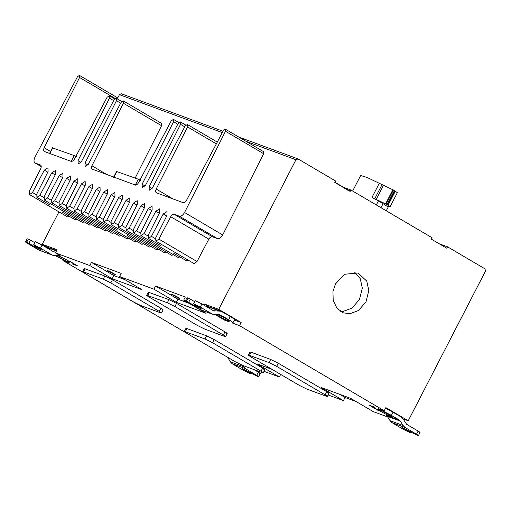 <?xml version="1.0" encoding="UTF-8"?>
<svg xmlns="http://www.w3.org/2000/svg" width="511" height="511" viewBox="0 0 511 511"><rect width="100%" height="100%" fill="white"/><g stroke="black" fill="none" stroke-linecap="round" stroke-linejoin="round"><path stroke-width="0.77" d="M173.778 253.309L186.617 260.84L188.399 260.271M127.399 234.185L127.916 236.12L141.873 244.328L143.802 243.83M62.387 212.257L74.976 219.666L76.912 219.168M41.257 166.599L35.24 163.066C33.7 162.128 33.592 160.186 34.927 157.247L77.487 76.72L79.409 75.379L79.563 77.487L44.157 147.749C43.326 149.659 43.416 150.917 44.425 151.518L71.061 161.335C72.262 161.553 73.412 160.754 74.51 158.94L107.106 97.262L109.303 95.736L109.475 98.138L77.991 160.626L78.228 163.98L81.3 161.846L114.068 99.83L116.272 98.304L116.444 100.705L84.96 163.194L85.196 166.548L88.269 164.414L121.037 102.404L123.24 100.871L123.413 103.273L91.923 165.762C91.188 167.467 91.265 168.585 92.165 169.115L135.166 184.969C136.392 185.186 137.548 184.369 138.641 182.516L171.211 120.896L173.408 119.37L173.58 121.771L142.096 184.26L142.333 187.614L145.405 185.48L178.179 123.464L180.377 121.937L180.549 124.339L149.065 186.828L149.301 190.181L152.374 188.048L185.148 126.038L187.345 124.505L187.518 126.907L156.2 189.057C155.376 190.967 155.465 192.225 156.468 192.826L183.104 202.643C184.311 202.861 185.461 202.062 186.553 200.248L223.409 130.516L225.332 129.174L225.485 131.282L184.554 212.512C182.912 215.284 181.175 216.504 179.335 216.185L174.168 214.281C172.954 214.064 171.792 214.869 170.687 216.696L158.857 239.091L155.9 241.141L155.67 237.915L167.02 215.38L166.931 211.631L163.239 213.988L151.422 236.35L148.465 238.401L148.235 235.175L159.592 212.64L159.496 208.89L155.81 211.247L143.993 233.61L141.03 235.66L140.806 232.435L152.131 209.957L152.067 206.15L148.375 208.507L136.558 230.87L133.601 232.92L133.371 229.695L144.728 207.159L144.632 203.41L140.947 205.767L129.123 228.13L126.166 230.186L125.936 226.954L137.293 204.419L137.197 200.67L133.512 203.027L121.695 225.389L118.737 227.446L118.507 224.214L129.858 201.679L129.768 197.929L126.076 200.286L114.26 222.649L111.302 224.706L111.072 221.474L122.429 198.939L122.333 195.189L118.648 197.546L106.825 219.909L103.867 221.966L103.637 218.734L114.994 196.198L114.905 192.449L111.213 194.806L99.396 217.169L96.438 219.225L96.209 215.993L107.559 193.458L107.47 189.709L103.778 192.066L91.961 214.428L89.003 216.485L88.773 213.253L100.13 190.718L100.035 186.969L96.349 189.326L84.532 211.688L81.568 213.745L81.345 210.513L92.695 187.978L92.606 184.228L88.914 186.585L77.097 208.948L74.14 211.005L73.91 207.773L85.26 185.238L85.171 181.488L81.485 183.845L69.662 206.208L66.705 208.264L66.475 205.032L77.832 182.497L77.736 178.748L74.05 181.105L62.233 203.467L59.276 205.524L59.046 202.292L70.397 179.757L70.307 176.008L66.615 178.365L54.798 200.727L51.841 202.784L51.611 199.552L62.968 177.017L62.872 173.267L59.187 175.624L47.363 197.987L44.406 200.044L44.176 196.812L55.533 174.277L55.437 170.527L51.752 172.884L39.935 195.247L36.977 197.303L36.747 194.071L48.098 171.536L48.008 167.787L44.316 170.144L32.5 192.506L29.542 194.563L29.312 191.331L40.637 168.854C41.512 166.886 41.429 165.59 40.395 164.964L34.978 162.939L41.257 166.631M135.185 178.071L161.565 125.712L161.508 123.362L123.355 100.922M135.076 185.493L138.315 179.22L140.512 180.313M138.315 179.22L117.287 171.747M340.262 311.276L343.437 311.308L351.951 308.146L359.476 299.497L362.305 288.089L360.261 278.719L354.672 272.178M335.459 283.95L332.942 291.602L333.21 300.564L337.056 308.395L343.373 312.86L349.939 313.709L358.46 310.547L365.978 301.899L368.808 290.491L366.764 281.114L358.07 272.983L344.695 274.254L335.459 283.95M234.319 320.001L241.128 322.511L218.74 309.347L295.958 159.745L298.041 158.921L335.491 180.945L334.846 182.203L350.233 191.248L350.878 189.996L343.424 187.25M439.147 243.734L447.534 246.826L446.806 248.237L431.418 239.193L432.146 237.781L350.878 189.996M352.641 191.031L360.651 175.503L366.968 177.413L394.454 190.52L397.347 192.711L390.059 206.827L386.731 206.093L383.084 203.64L380.989 207.696M394.454 190.52L387.166 204.63L390.059 206.827M376.326 204.956L378.421 200.9L371.989 197.418L387.166 204.63M378.421 200.9L383.084 203.64M447.534 246.826L484.99 268.85L485.45 271.169L408.232 420.77L385.85 407.612L384.234 410.748L378.114 408.493M410.422 431.508L409.975 432.363L401.87 427.317L417.519 435.423L418.426 435.621L420.042 432.485M417.519 435.423C418.956 435.902 418.618 435.5 416.491 434.209L418.113 431.073L406.628 424.322L403.249 419.103L401.327 417.117L393.023 412.236L391.407 415.373L378.07 408.576M380.484 411.349L377.482 409.075L381.877 410.71L392.339 416.861L387.926 415.232L380.484 411.349M374.576 407.286C373.03 407.024 374.301 408.123 378.396 410.576L369.37 405.268L374.314 407.088L373.886 407.286L374.039 406.986M217.897 314.45L226.526 318.877L229.592 321.042L225.14 319.516L215.866 314.489M224.642 320.167L229.586 321.987L215.61 314.853L224.642 320.167L224.846 319.765M250.645 356.761C248.199 355.279 247.809 354.819 249.457 355.362L269.067 362.593L276.655 366.355L325.111 394.843C327.551 396.325 327.947 396.792 326.293 396.242L306.689 389.018L299.095 385.256L250.645 356.761M251.08 352.226L250.039 352.009L248.416 355.145L249.457 355.362L251.08 352.226L270.683 359.457L278.278 363.219L326.727 391.707C329.173 393.189 329.563 393.655 327.915 393.106M328.956 393.329L327.334 396.466L326.293 396.242M224.987 331.882L223.371 335.018C225.811 336.5 226.207 336.966 224.553 336.417L204.949 329.193L197.355 325.43L148.905 296.936C146.459 295.46 146.063 294.994 147.717 295.543L167.321 302.768L168.943 299.631L176.538 303.393L224.987 331.882C227.433 333.364 227.823 333.83 226.169 333.281M227.21 333.504L225.594 336.64L224.553 336.417M149.34 292.401L147.717 295.543L146.676 295.32L148.299 292.183L168.943 299.631M223.371 335.018L174.915 306.53L167.321 302.768M58.094 255.538L66.724 259.965L69.79 262.13L65.338 260.604L56.063 255.57M186.534 333.127C184.094 331.645 183.698 331.185 185.352 331.728L204.956 338.959L212.55 342.721L261.006 371.21C263.446 372.691 263.842 373.158 262.188 372.608L242.584 365.384L234.99 361.622L186.534 333.127M186.975 328.592L185.934 328.375L184.311 331.511L185.352 331.728L186.975 328.592L206.578 335.823L214.166 339.585L262.622 368.073C265.062 369.555 265.458 370.021 263.804 369.472M264.845 369.696L263.229 372.832L262.188 372.608M160.882 308.248L159.266 311.384C161.706 312.866 162.102 313.332 160.448 312.783L140.844 305.559L133.25 301.797L84.794 273.302C82.354 271.826 81.958 271.36 83.612 271.909L103.216 279.134L104.838 275.997L112.426 279.76L160.882 308.248C163.322 309.73 163.718 310.196 162.064 309.647M163.105 309.87L161.489 313.007L160.448 312.783M85.235 268.767L83.612 271.909L82.571 271.686L84.194 268.55L104.838 275.997M159.266 311.384L110.81 282.896L103.216 279.134M72.901 264.225L72.632 264.027C74.184 264.283 72.913 263.191 68.819 260.738L77.844 266.046L72.964 264.085M72.632 264.027L73.329 264.027L73.578 263.535M115.403 274.784L107.572 270.926C106.856 270.204 108.249 270.715 111.756 272.472C115.096 274.298 116.054 275.014 114.624 274.618L107.221 270.562M113.838 275.582L112.222 278.719L89.84 265.56L91.456 262.424L113.838 275.582L124.933 279.67M91.456 262.424L121.19 273.385L119.568 276.521L141.949 289.68L112.222 278.719M179.514 298.418L171.677 294.56C170.961 293.838 172.354 294.349 175.861 296.105C179.208 297.932 180.159 298.648 178.729 298.252L171.332 294.195M155.568 286.058L177.949 299.216L176.327 302.352L153.945 289.194L155.568 286.058L185.295 297.019L183.679 300.155L186.579 301.86M188.987 303.285L177.949 299.216M199.054 309.193L206.061 313.313L176.327 302.352M205.697 306.172L208.137 306.459L221.142 311.256L230.237 316.513C234.332 318.966 235.603 320.065 234.057 319.803M232.767 323.003L234.747 319.803M232.435 322.939C233.987 323.201 232.716 322.102 228.621 319.65L219.5 314.469M195.311 300.679L201.909 303.949L200.293 307.085L193.688 303.815L195.311 300.679L193.458 303.726L201.909 309.181L195.049 305.987L186.489 301.158L188.112 298.022L186.26 301.075L185.352 300.877L186.969 297.741L187.876 297.939M218.74 309.347L203.876 303.866L208.922 306.836M203.876 303.866L203.391 304.812M221.142 311.256L213.4 310.701L201.909 303.949M213.79 310.886L213.4 310.701M200.293 307.085L212.563 314.208L219.922 314.578M212.563 314.208L199.558 309.417L187.288 302.288C185.161 300.998 184.822 300.596 186.26 301.075L186.489 301.158M188.693 302.25L190.309 299.114L194.55 301.605M188.112 298.022L190.309 299.114M232.703 323.137L239.506 325.648L241.128 322.511M385.55 408.193L393.023 412.236M410.844 431.757L410.32 432.772L403.486 429.412L392.001 422.661L390.078 420.681L386.706 415.456L399.711 420.253L403.083 425.471L405.006 427.458L416.491 434.209M388.002 417.046L373.171 411.579L350.782 398.414L321.055 387.453L343.437 400.618L328.107 394.965M339.694 394.326L345.059 397.481L356.148 401.569M345.059 397.481L343.437 400.618M280.948 373.848L279.332 376.984L256.95 363.819L272.222 369.453M251.042 372.845L250.518 373.86L242.067 368.405L257.716 376.511L258.623 376.709L260.24 373.573M242.616 365.397L245.203 368.546L232.198 363.749L243.683 370.501L250.518 373.86M232.198 363.749L230.276 361.762L227.759 357.368M245.203 368.546L256.688 375.298L258.31 372.161L253.833 369.53M257.716 376.511C259.154 376.99 258.815 376.588 256.688 375.298M258.31 372.161C260.431 373.452 260.776 373.854 259.339 373.375M250.62 372.596L250.173 373.452M63.281 259.984L62.981 260.565L208.118 345.819M58.944 211.867L42.215 244.271L57.079 249.751L55.865 252.108L53.598 251.789L42.106 245.031L40.49 248.167L33.886 244.897L35.272 241.677L33.656 244.814L42.106 250.269L35.246 247.075L28.891 243.332L30.507 240.196L34.748 242.693M28.891 243.332L26.687 242.246L28.309 239.11L30.507 240.196M28.309 239.11L26.457 242.157L25.55 241.965L27.166 238.829L28.073 239.02M26.687 242.246L26.457 242.157C25.02 241.684 25.358 242.086 27.485 243.377L38.97 250.128L52.761 255.296L59.698 255.551M60.119 255.666L55.463 252.888L55.865 252.108M52.761 255.296L38.97 250.128M45.894 247.26L48.334 247.548L56.638 250.607M53.987 251.974L53.598 251.789M40.49 248.167L51.975 254.925M35.508 241.76L42.106 245.031M55.207 255.589L69.783 263.076L62.981 260.565M42.215 244.271L47.376 247.305M279.332 376.984L264.002 371.331M399.711 420.253L391.407 415.373M384.234 410.748L239.506 325.648M185.397 300.787L183.679 300.155M153.945 289.194L119.568 276.521M89.84 265.56L55.463 252.888M418.113 431.073C420.234 432.363 420.579 432.766 419.141 432.287M410.32 432.772L409.975 432.363M403.122 418.886L408.232 420.77M121.337 93.762L119.433 94.663L117.747 97.927M350.15 191.408L334.762 182.357L349.217 191.063M70.972 161.859L74.204 155.587L76.407 156.679M74.204 155.587L53.182 148.113M117.958 99.281L117.664 97.863L79.512 75.43M29.389 194.487L67.541 216.926L69.477 216.428M44.259 199.967L82.412 222.406L84.341 221.908M51.688 202.707L89.84 225.147L91.776 224.648M59.123 205.448L97.275 227.887L99.211 227.389M66.558 208.188L104.71 230.627L106.639 230.129M73.986 210.928L112.139 233.367L114.074 232.869M81.421 213.668L119.574 236.108L121.509 235.609M88.85 216.409L127.003 238.848L128.938 238.35M117.786 231.79L112.95 228.928M117.287 231.502L134.438 241.588L136.373 241.09M111.149 224.629L149.301 247.069L151.237 246.57M118.584 227.369L156.736 249.809L158.672 249.311M126.019 230.11L164.172 252.549L166.101 252.051M133.448 232.85L171.6 255.283L173.536 254.791M140.883 235.59L179.035 258.023L180.971 257.531M155.746 241.071L194.052 263.58L197.01 261.523L208.839 239.135C209.944 237.302 211.107 236.497 212.321 236.714L217.488 238.624C219.328 238.944 221.065 237.717 222.707 234.945L263.638 153.715L263.587 151.658L225.434 129.226M184.554 212.512L222.707 234.945M106.812 174.519L91.923 165.762M161.565 125.712L123.413 103.273M87.943 164.951L84.96 163.194M120.634 103.171L116.444 100.705M80.974 162.383L77.991 160.626M113.666 100.603L109.475 98.138M116.942 171.345L113.704 177.617M395.348 191.12L388.066 205.23M395.009 190.897L387.728 205.013M393.432 189.971L386.15 204.087M392.908 189.683L385.626 203.793M383.544 185.148L376.262 199.258M382.056 184.599L374.774 198.709M379.277 183.308L371.989 197.418M403.62 428.627L403.926 428.033M269.067 362.593L270.683 359.457M276.655 366.355L278.278 363.219M325.111 394.843L326.727 391.707M176.538 303.393L174.915 306.53M204.956 338.959L206.578 335.823M212.55 342.721L214.166 339.585M261.006 371.21L262.622 368.073M112.426 279.76L110.81 282.896M230.237 316.513L228.621 319.65M219.334 310.956L206.329 306.159M212.755 310.324L214.697 311.039M198.773 309.04L211.778 313.837M195.496 305.124L195.049 305.987M405.006 427.458L392.001 422.661M390.078 420.681L403.083 425.471M400.669 421.243L387.664 416.452M230.276 361.762L243.281 366.559M228.353 357.719L227.861 357.54M243.817 369.715L244.124 369.121M35.693 246.213L35.246 247.075M56.478 250.914L46.527 247.247M52.952 251.412L54.894 252.127M295.958 159.745L246.04 141.343M222.311 132.592L119.433 94.663M52.837 147.711L49.599 153.983M50.544 151.505L44.157 147.749M115.275 98.482L79.563 77.487M36.441 194.819L32.5 192.506M47.779 172.175L44.316 170.144M43.869 197.559L39.935 195.247M55.214 174.915L51.752 172.884M51.304 200.299L47.363 197.987M62.642 177.656L59.187 175.624M58.739 203.039L54.798 200.727M70.077 180.396L66.615 178.365M66.168 205.78L62.233 203.467M77.506 183.136L74.05 181.105M73.603 208.52L69.662 206.208M84.941 185.876L81.485 183.845M81.032 211.26L77.097 208.948M92.376 188.616L88.914 186.585M88.467 214L84.532 211.688M99.805 191.357L96.349 189.326M95.902 216.741L91.961 214.428M107.24 194.097L103.778 192.066M103.331 219.481L99.396 217.169M111.213 194.806L114.675 196.837M110.766 222.221L106.825 219.909M122.103 199.577L118.648 197.546M118.201 224.961L114.26 222.649M129.539 202.318L126.076 200.286M125.629 227.702L121.695 225.389M136.967 205.058L133.512 203.027M133.064 230.442L129.123 228.13M144.402 207.798L140.947 205.767M140.493 233.182L136.558 230.87M151.837 210.538L148.375 208.507M147.928 235.922L143.993 233.61M159.266 213.279L155.81 211.247M155.363 238.663L151.422 236.35M166.701 216.019L163.239 213.988M197.01 261.523L158.857 239.091M208.839 239.135L170.687 216.696M177.771 124.237L173.58 121.771M142.096 184.26L145.079 186.017M184.739 126.805L180.549 124.339M152.048 188.585L149.065 186.828M216.351 143.866L187.518 126.907M172.922 198.888L156.2 189.057M263.638 153.715L225.485 131.282M217.488 238.624L179.335 216.185M174.168 214.281L212.321 236.714M121.707 101.485L116.387 98.355M114.739 98.917L109.418 95.787M113.404 177.553L116.642 171.281M386.271 210.807L388.507 206.476M297.843 158.832L238.707 137.031M223.02 131.244L121.318 93.749M49.299 153.92L52.537 147.647M49.414 204.636L36.824 197.227M113.436 229.235L96.285 219.149M117.677 230.097L103.72 221.889M160.997 245.791L148.311 238.33M178.844 122.551L173.523 119.421M185.812 125.118L180.492 121.988M217.29 142.096L187.46 124.556"/></g></svg>
